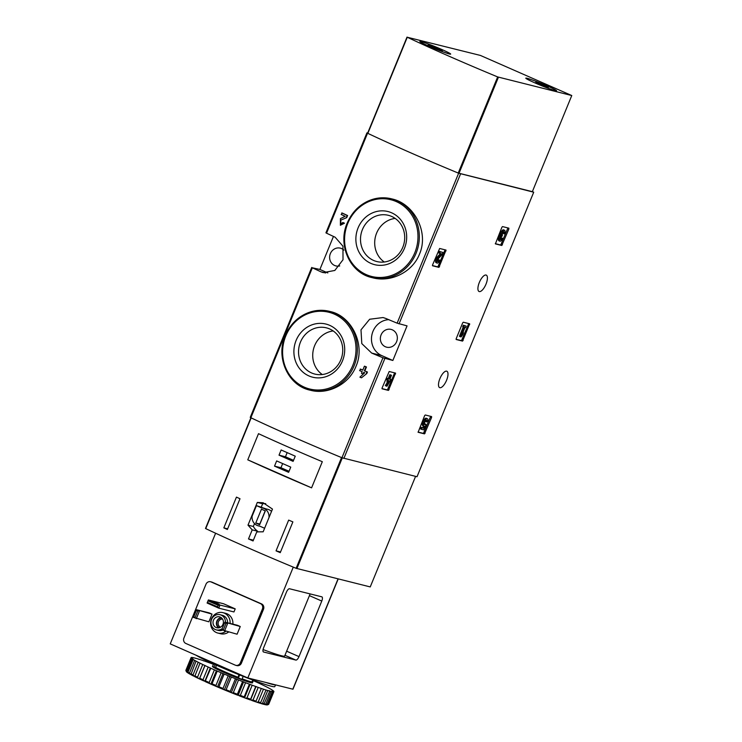 <?xml version="1.0" encoding="UTF-8"?>
<svg xmlns="http://www.w3.org/2000/svg" width="742" height="742" viewBox="0 0 742 742"><rect width="100%" height="100%" fill="white"/><g stroke="black" fill="none" stroke-linecap="round" stroke-linejoin="round"><path stroke-width="1.11" d="M333.455 236.429L319.904 269.457L312.354 267.797A164.446 9.822 22.3 0 0 320.952 271.822L323.234 272.62L334.827 270.459L343.008 259.746L342.943 246.177L335.143 237.217A164.446 9.822 -157.7 0 1 326.554 233.192L325.933 232.84L366.928 132.874L367.55 133.226A164.446 9.822 22.3 0 0 458.63 173.22L533.711 192.206L417.023 476.735L341.941 457.74A164.446 9.822 22.3 0 1 250.861 417.746L250.406 417.403M367.67 133.031L366.928 132.874M372.753 277.805C390.691 282.628 412.357 272.36 419.471 254.172C429.21 232.079 414.017 203.8 392.212 198.995L391.507 198.819A40.587 37.48 104 0 1 418.024 247.281A40.587 37.48 104 0 1 371.825 277.573L372.753 277.805M347.599 215.532A164.446 9.822 -157.7 0 1 342.266 213.056L341.153 214.475A165.689 9.896 22.3 0 0 345.169 216.339L340.43 218.612L340.374 225.28L344.455 223.203A164.446 9.822 -157.7 0 1 343.194 222.619L340.801 223.676L340.828 220.114L346.727 217.647L347.599 215.532L347.117 215.412A165.689 9.896 -157.7 0 1 341.774 212.935M340.828 220.114L346.727 217.647M364.174 372.521L363.691 373.708M362.81 370.072A164.446 9.822 -157.7 0 1 360.705 369.182L359.592 370.601A165.689 9.896 22.3 0 0 362.161 371.677L361.484 373.319A165.689 9.896 22.3 0 0 363.051 373.977L363.32 374.042M364.405 366.196A165.689 9.896 -157.7 0 0 365.973 366.854L366.455 366.975A164.446 9.822 -157.7 0 1 364.888 366.316L364.405 366.196L362.782 370.137A165.689 9.896 -157.7 0 1 360.222 369.062M366.455 366.975L364.832 370.917A164.446 9.822 -157.7 0 0 367.429 372.002L366.798 373.541L361.475 377.808L366.798 373.541M310.555 390.283C327.816 394.976 349 384.393 355.993 366.325C365.769 344.399 351.346 316.055 330.468 311.594L329.541 311.352A40.587 37.48 104 0 1 356.058 359.824A40.587 37.48 104 0 1 309.85 390.116L310.555 390.292M371.686 353.081A164.446 9.822 22.3 0 0 382.946 357.774L392.861 360.473L407.052 325.877L397.137 323.169A164.446 9.822 -157.7 0 1 385.886 318.476L383.058 317.539L369.637 319.255L360.992 329.847L361.799 343.602L371.686 353.081L381.759 355.594L392.861 360.473M388.456 390.403L395.569 373.105L389.188 371.51L382.102 387.964L382.074 388.808L388.456 390.403L387.398 389.94L394.623 372.874M438.921 267.37L446.035 250.073L439.654 248.477L432.558 264.931L432.54 265.775L438.921 267.37L437.863 266.907L445.079 249.831M462.554 341.107L469.677 323.809L463.296 322.213L462.665 322.9L456.2 338.667L456.182 339.502L462.554 341.107L461.496 340.634L468.721 323.568M495.415 243.886L501.777 245.481L500.72 245.018L507.936 227.942M495.396 243.886L501.889 227.284L502.51 226.588L508.873 228.174L508.864 229.028L507.806 228.564M501.777 245.481L508.864 229.028M418.145 432.289L424.507 433.875L423.45 433.411L430.666 416.345M418.126 432.28L424.619 415.678L425.24 414.991L431.603 416.577L431.594 417.421L430.536 416.958M424.507 433.875L431.594 417.421M439.858 387.695A8.95 3.395 -66.3 0 1 439.644 387.621A8.95 3.395 -66.3 0 1 440.136 378.068A8.95 3.395 -66.3 0 1 446.842 371.232A8.95 3.395 -66.3 0 1 446.471 380.525A8.95 3.395 -66.3 0 1 439.858 387.695M479.276 291.578A8.95 3.395 -66.3 0 1 479.072 291.504A8.95 3.395 -66.3 0 1 479.555 281.941A8.95 3.395 -66.3 0 1 486.27 275.115A8.95 3.395 -66.3 0 1 485.889 284.409A8.95 3.395 -66.3 0 1 479.276 291.578M344.455 223.203L343.973 223.082A165.689 9.896 -157.7 0 1 342.721 222.498M363.051 373.977L363.728 372.336A165.689 9.896 22.3 0 0 364.739 372.753L359.907 377.149A165.689 9.896 22.3 0 0 361.475 377.808M367.429 372.002L366.947 371.881A165.689 9.896 -157.7 0 1 364.35 370.796L364.832 370.917M533.711 192.206L532.366 191.621M343.973 223.082L340.374 225.28M347.117 215.412L346.254 217.527M366.947 371.881L366.316 373.421M365.973 366.854L364.35 370.796M358.08 227.915A27.389 25.284 104 0 1 401.858 221.292A27.389 25.284 104 0 1 383.892 265.098A27.389 25.284 104 0 1 358.08 227.915M362.421 229.575A23.827 21.991 104 0 1 388.381 215.319A23.827 21.991 104 0 1 403.945 243.766A23.827 21.991 104 0 1 376.825 261.546A23.827 21.991 104 0 1 362.421 229.575M384.254 262A23.827 21.991 104 0 1 376.611 233.118A23.827 21.991 104 0 1 395.152 218.408M296.104 340.448A27.389 25.284 104 0 1 339.892 333.826A27.389 25.284 104 0 1 321.926 377.632A27.389 25.284 104 0 1 296.104 340.448M300.454 342.108A23.827 21.991 104 0 1 326.415 327.853A23.827 21.991 104 0 1 341.979 356.299A23.827 21.991 104 0 1 314.858 374.079A23.827 21.991 104 0 1 300.454 342.108M322.278 374.543A23.827 21.991 104 0 1 314.645 345.651A23.827 21.991 104 0 1 333.177 330.941M388.715 319.663A18.735 17.298 -76 0 0 371.835 335.171A18.735 17.298 -76 0 0 381.759 355.594M396.608 341.7A9.154 8.459 -76 0 0 394.308 331.09A9.154 8.459 -76 0 0 391.071 329.411A9.154 8.459 -76 0 0 380.646 336.247A9.154 8.459 -76 0 0 386.628 347.182A9.154 8.459 -76 0 0 396.608 341.7M343.889 250.119A9.154 8.459 -76 0 0 340.328 248.143A9.154 8.459 -76 0 0 339.335 247.967A9.154 8.459 -76 0 0 329.791 255.517A9.154 8.459 -76 0 0 335.885 265.914A9.154 8.459 -76 0 0 339.734 265.914M319.904 269.457L327.834 272.935M418.024 432.057L423.45 433.411M421.419 429.293L420.362 428.83L420.992 427.29L422.05 427.763L421.419 429.293L423.626 429.841L426.214 424.906L424.61 423.728A2.374 0.9 113.7 0 1 424.405 423.932M425.843 424.238L425.667 424.192A2.374 0.9 -66.3 0 1 424.712 424.674A2.374 0.9 -66.3 0 1 424.841 422.142A2.374 0.9 -66.3 0 1 426.622 420.324A2.374 0.9 -66.3 0 1 426.808 421.938L427.754 421.122A4.155 1.577 -66.3 0 0 427.336 418.701A4.155 1.577 -66.3 0 0 424.22 421.864A4.155 1.577 -66.3 0 0 423.997 426.307A4.155 1.577 -66.3 0 0 424.823 426.186L423.775 428.19L420.992 427.29M423.775 428.19L422.05 427.763M423.561 426.112L422.717 427.726M427.336 418.701L426.279 418.238A4.155 1.577 113.7 0 0 423.163 421.4A4.155 1.577 113.7 0 0 422.94 425.843L423.997 426.307M426.808 421.938L425.75 421.475A2.374 0.9 113.7 0 0 425.871 420.603M425.667 424.192L424.61 423.728M495.285 243.664L500.72 245.018M501.267 235.502A3.562 1.354 -66.3 0 1 502.557 231.819A3.562 1.354 -66.3 0 1 504.588 230.298L503.53 229.835A3.562 1.354 113.7 0 0 501.499 231.356A3.562 1.354 113.7 0 0 500.21 235.038A3.562 1.354 113.7 0 0 498.568 238.414A3.562 1.354 113.7 0 0 498.874 240.733L499.932 241.196A3.562 1.354 -66.3 0 1 499.626 238.878A3.562 1.354 -66.3 0 1 501.267 235.502L500.21 235.038M504.588 230.298A3.562 1.354 -66.3 0 1 504.486 233.888L502.807 233.266A1.901 0.723 113.7 0 0 503.085 232.283M500.377 238.748A1.901 0.723 113.7 0 0 501.008 237.653L502.065 238.117A1.901 0.723 -66.3 0 1 500.6 239.675A1.901 0.723 -66.3 0 1 500.386 238.664A1.66 0.631 -66.3 0 1 501.87 236.494L502.501 234.964A1.66 0.631 -66.3 0 1 502.464 234.945A1.66 0.631 -66.3 0 1 502.909 232.524A1.901 0.723 -66.3 0 1 503.92 231.819A1.901 0.723 -66.3 0 1 503.864 233.73M502.065 238.117L501.008 237.653M502.686 238.265A3.562 1.354 -66.3 0 1 499.932 241.196M456.07 339.279L461.496 340.634M460.485 336.766L461.107 336.924L462.581 334.874L463.481 332.685L462.006 334.735L464.974 327.5L465.549 327.649L466.171 326.109L464.409 325.664L463.778 327.203L464.353 327.343L460.485 336.766L459.428 336.302L463.258 326.972M463.778 327.203L462.72 326.74L463.351 325.2L464.409 325.664M466.171 326.109L463.351 325.2M463.481 332.685L462.943 332.453M432.428 265.543L437.863 266.907M440.488 253.56L437.511 256.751A3.562 1.354 113.7 0 0 435.74 260.173A3.562 1.354 113.7 0 0 436.018 262.622L437.075 263.085A3.562 1.354 -66.3 0 1 436.797 260.637A3.562 1.354 -66.3 0 1 438.568 257.214L437.511 256.751M437.52 260.637A1.901 0.723 113.7 0 0 438.151 259.542L439.208 260.006A1.901 0.723 -66.3 0 1 437.743 261.564A1.901 0.723 -66.3 0 1 437.594 260.257A1.901 0.723 -66.3 0 1 438.541 258.439L442.111 254.608L442.974 252.484L440.321 251.826L439.7 253.356L441.694 253.857L438.568 257.214M439.7 253.356L438.633 252.892L439.264 251.362L440.321 251.826M442.974 252.484L439.264 251.362M439.208 260.006L438.151 259.542M439.83 260.154A3.562 1.354 -66.3 0 1 437.075 263.085M381.972 388.585L387.398 389.94M386.387 386.072L387.009 386.23L390.895 379.468L389.884 379.218L391.498 375.267L390.876 375.118L389.262 379.06L388.242 378.81L387.621 380.34L388.632 380.59L387.964 382.241L388.576 382.39L389.652 380.85L386.387 386.072L385.33 385.608L387.547 382.056M387.964 382.241L386.897 381.768L387.51 380.294M387.621 380.34L386.554 379.876L387.185 378.337L388.242 378.81M389.262 379.06L387.185 378.337M390.876 375.118L389.819 374.654L388.205 378.596M391.498 375.267L389.819 374.654M390.895 379.468L389.949 379.051M252.206 529.871L248.487 538.942A164.446 9.822 22.3 0 0 253.078 540.955L256.788 531.884L263.16 531.801L272.472 509.086L263.16 502.77L257.307 502.436L247.995 525.141L252.206 529.871L257.632 531.226L257.316 531.995M250.954 417.792L205.738 528.619A164.446 9.822 22.3 0 0 296.132 568.307L370.239 586.922L415.585 476.373M205.738 528.619L251.158 417.885A164.446 9.822 22.3 0 0 341.543 457.573L296.132 568.307M227.377 529.491A164.446 9.822 -157.7 0 1 223.834 527.868L236.448 497.112A164.446 9.822 22.3 0 0 240 498.735L227.377 529.491M292.877 521.886L280.253 552.651A164.446 9.822 -157.7 0 1 276.052 550.861L288.666 520.105A164.446 9.822 22.3 0 0 292.877 521.886M247.772 459.827A164.446 9.822 22.3 0 0 311.584 487.846L247.772 459.827L258.504 433.68A164.446 9.822 -157.7 0 0 322.316 461.7L311.584 487.846M248.487 538.942L253.393 540.167M265.729 503.66A18.522 17.103 -76 0 0 262.649 503.762L261.379 506.86M257.307 502.436L262.649 503.762M247.995 525.141L253.337 526.477A15.406 14.219 -76 0 0 257.632 531.226M254.506 523.611L253.337 526.477M266.128 508.91L256.454 505.627L252.104 516.219A9.154 8.459 -76 0 0 258.327 525.837A9.154 8.459 -76 0 0 259.542 526.041L264.606 528.267M271.526 511.396A9.154 8.459 -76 0 0 267.89 509.346L262.77 508.066A9.154 8.459 -76 0 0 261.546 507.862L256.454 505.627M268.994 517.573A9.154 8.459 -76 0 0 262.77 508.066M261.444 509.179L255.767 523.017L259.644 524.724L265.321 510.886L261.444 509.179M265.209 510.83L259.802 524.028L255.767 523.017M227.655 528.823L223.834 527.868M280.532 551.983L276.052 550.861M281.144 449.977L279.02 455.161L293.118 461.357L295.251 456.172L281.144 449.977M276.645 460.93L274.521 466.124L288.629 472.32L290.753 467.126L276.645 460.93M282.665 463.574L280.958 467.729L274.521 466.124M280.958 467.729L289.055 471.281M287.163 452.62L285.457 456.775L279.02 455.161M285.457 456.775L293.544 460.328M224.474 623.02L227.683 623.373L224.529 631.062L223.37 629.791L221.951 629.17L221.71 629.819L237.097 634.206L240.25 626.508L237.431 625.274L224.863 622.13L221.951 629.17M225.893 623.632L223.37 629.791M224.863 622.13L240.25 626.508M196.268 610.629L199.468 610.981L196.315 618.67L193.736 616.778L193.495 617.437L208.882 621.815L212.036 614.126L209.216 612.883L196.649 609.748L193.736 616.778M197.678 611.25L195.155 617.4M196.649 609.748L212.036 614.126M295.863 660.074L263.595 652.005A4.164 1.577 -66.3 0 1 263.493 651.977A4.164 1.577 -66.3 0 1 263.614 647.775L286.403 592.218A4.164 1.577 -66.3 0 1 289.528 588.758L321.805 596.828A4.164 1.577 -66.3 0 1 321.898 596.856A4.164 1.577 -66.3 0 1 321.778 601.057L298.989 656.614A4.164 1.577 -66.3 0 1 295.863 660.074L284.956 655.288M263.067 649.556A41.218 2.458 22.3 0 0 284.65 656.039L310.128 593.906M215.616 533.229L170.233 643.88L247.819 677.956L293.275 567.12M247.819 677.956L292.969 689.216L338.213 578.918M235.798 665.333L236.883 665.611A4.164 3.84 -76 0 0 241.419 663.116L263.493 609.293A4.164 3.84 -76 0 0 261.546 603.895L212.175 582.22A4.164 3.84 -76 0 0 211.6 582.025L210.515 581.747A4.164 3.84 -76 0 0 205.979 584.242L183.905 638.074A4.164 3.84 -76 0 0 185.852 643.462L235.233 665.138A4.164 3.84 -76 0 0 240.334 662.847L262.408 609.015A4.164 3.84 -76 0 0 260.461 603.626L211.08 581.941A4.164 3.84 -76 0 0 210.515 581.747M225.735 631.359A10.509 9.702 104 0 1 217.814 633.047A10.509 9.702 104 0 1 216.386 632.555A10.509 9.702 104 0 1 211.173 619.7A10.509 9.702 104 0 1 222.915 612.651L225.707 613.346A10.509 9.702 104 0 1 232.867 624.133M228.527 632.063A10.509 9.702 104 0 1 220.606 633.742L217.814 633.047M208.372 599.953L207.111 603.033L218.742 608.143L220.003 605.064L208.372 599.953L223.574 603.756L235.214 608.867L233.953 611.946L218.742 608.143L217.582 606.873L218.213 605.333L220.003 605.064L235.214 608.867M207.983 600.844L218.213 605.333M219.122 604.173L214.317 602.142L219.122 604.173M207.352 602.383L217.582 606.873M222.173 628.632A7.81 7.207 104 0 1 216.302 629.875A7.81 7.207 104 0 1 215.236 629.513A7.81 7.207 104 0 1 211.368 619.969A7.81 7.207 104 0 1 220.086 614.728A7.81 7.207 104 0 1 225.429 622.278M216.061 627.491A5.621 5.185 104 0 1 219.558 616.852A5.621 5.185 104 0 1 223.231 623.558A5.621 5.185 104 0 1 216.061 627.491M220.086 614.728L222.257 615.276A7.81 7.207 104 0 1 227.599 622.816M222.517 630.171A7.81 7.207 104 0 1 218.473 630.422L216.302 629.875M222.915 612.651A10.509 9.702 104 0 1 230.076 623.438M218.621 627.862A5.621 5.185 104 0 1 221.181 617.604M219.205 627.751A5.203 4.804 104 0 1 221.654 617.975M220.56 627.185A4.192 3.868 104 0 1 222.581 619.106M265.859 682.464A43.713 2.606 22.3 0 0 272.193 684.347A43.713 2.606 22.3 0 0 275.328 684.829M243.2 676.37L241.975 679.357L238.386 677.984L237.83 677.659L238.998 674.701M215.041 664.591L213.946 667.253L215.375 667.8L216.534 665.249M263.911 704.279L265.794 704.102A44.752 2.671 22.3 0 0 267.111 704.371L272.314 691.683A44.752 2.671 22.3 0 1 270.997 691.414L268.947 690.635L269.745 691.099L263.837 704.334A43.917 2.625 22.3 0 1 261.203 703.592L262.557 703.231L267.76 690.542A44.752 2.671 22.3 0 0 269.745 691.099M265.794 704.102L270.997 691.414M267.853 704.464L273.056 691.776A44.752 2.671 22.3 0 0 273.687 691.748L268.483 704.436L267.463 704.863A43.917 2.625 22.3 0 1 266.628 704.9L267.853 704.464A44.752 2.671 22.3 0 0 268.483 704.436M273.891 691.609L268.687 704.297A44.752 2.671 22.3 0 0 268.687 704.288A44.752 2.671 22.3 0 0 268.687 704.297L273.881 691.618A44.752 2.671 22.3 0 0 273.891 691.609A44.752 2.671 22.3 0 0 273.798 691.294L272.082 690.496L273.455 690.932A44.752 2.671 22.3 0 0 272.648 690.329L271.785 689.763A44.752 2.671 22.3 0 0 270.292 688.882L268.919 688.131A44.752 2.671 22.3 0 0 266.777 687.009L264.94 686.09A44.752 2.671 22.3 0 0 262.223 684.764L259.978 683.697A44.752 2.671 22.3 0 0 256.76 682.204L254.181 681.026A44.752 2.671 22.3 0 0 253.31 680.637M213.418 664.313L212.787 664.034A44.752 2.671 22.3 0 0 209.253 662.745L206.758 661.855A44.752 2.671 22.3 0 0 203.651 660.779L203.596 660.909M198.875 659.36L198.93 659.23A44.752 2.671 22.3 0 1 201.509 660.055L203.651 660.779M195.165 658.284L195.22 658.145A44.752 2.671 22.3 0 1 197.205 658.701L198.93 659.23M192.586 657.718L192.651 657.56A44.752 2.671 22.3 0 1 193.968 657.829L195.22 658.145M191.213 657.681L191.278 657.495A44.752 2.671 22.3 0 1 191.909 657.468L192.651 657.56M186.474 671.798A43.917 2.625 22.3 0 1 186.344 671.593L185.89 670.508A44.752 2.671 22.3 0 1 185.871 670.332A44.752 2.671 22.3 0 1 185.88 670.323L191.074 657.653A44.752 2.671 22.3 0 0 191.074 657.644A44.752 2.671 22.3 0 0 191.167 657.959L185.964 670.647L186.613 671.862M187.726 672.79A43.917 2.625 22.3 0 1 186.65 671.983L186.307 671L191.51 658.312A44.752 2.671 22.3 0 0 192.317 658.924L187.114 671.612L188.153 672.985M186.307 671A44.752 2.671 22.3 0 0 187.114 671.612M190.165 674.255A43.917 2.625 22.3 0 1 188.171 673.087L187.976 672.169L193.18 659.48A44.752 2.671 22.3 0 0 194.673 660.361L189.47 673.05L190.87 674.561M187.976 672.169A44.752 2.671 22.3 0 0 189.47 673.05M193.718 676.129A43.917 2.625 22.3 0 1 190.87 674.645L196.046 661.113A44.752 2.671 22.3 0 0 198.188 662.235L192.985 674.923L194.682 676.537M190.842 673.801A44.752 2.671 22.3 0 0 192.985 674.923M198.281 678.373A43.917 2.625 22.3 0 1 194.664 676.611L200.025 663.163A44.752 2.671 22.3 0 0 202.742 664.489L197.539 677.177L198.281 678.373L199.44 678.921L204.987 665.555A44.752 2.671 22.3 0 0 208.205 667.049L203.002 679.737L205.052 681.518L210.784 668.217A44.752 2.671 22.3 0 0 214.401 669.831L209.198 682.519L209.865 683.67L211.331 684.309L212.036 683.772L217.239 671.083A44.752 2.671 22.3 0 0 221.144 672.771L215.941 685.46L216.525 686.554L218.083 687.222L218.955 686.74L224.158 674.051A44.752 2.671 22.3 0 0 228.23 675.758L223.027 688.446L223.509 689.494L225.104 690.153L226.125 689.726L231.328 677.038A44.752 2.671 22.3 0 0 235.455 678.717L230.243 691.405L230.595 692.388L232.19 693.028L233.331 692.638L238.534 679.95A44.752 2.671 22.3 0 0 242.578 681.546L237.375 694.234L237.57 695.152L240.352 695.393L245.556 682.705A44.752 2.671 22.3 0 0 249.405 684.17L244.201 696.859L244.22 697.693L245.658 698.231L246.975 697.897L252.187 685.209A44.752 2.671 22.3 0 0 255.712 686.498L250.351 699.947L253.003 700.086L258.207 687.398A44.752 2.671 22.3 0 0 261.314 688.474L255.767 701.849A43.917 2.625 22.3 0 1 251.64 700.411M194.821 675.851A44.752 2.671 22.3 0 0 197.539 677.177M199.784 678.244A44.752 2.671 22.3 0 0 203.002 679.737M205.58 680.906A44.752 2.671 22.3 0 0 209.198 682.519M212.036 683.772A44.752 2.671 22.3 0 0 215.941 685.46M218.955 686.74A44.752 2.671 22.3 0 0 223.027 688.446M226.125 689.726A44.752 2.671 22.3 0 0 230.243 691.405M233.331 692.638A44.752 2.671 22.3 0 0 237.375 694.234M240.352 695.393A44.752 2.671 22.3 0 0 244.201 696.859M246.975 697.897A44.752 2.671 22.3 0 0 250.508 699.187M253.003 700.086A44.752 2.671 22.3 0 0 256.111 701.162M258.253 701.876L263.456 689.188A44.752 2.671 22.3 0 0 266.035 690.023L260.312 703.323A43.917 2.625 22.3 0 1 256.88 702.22L258.253 701.876A44.752 2.671 22.3 0 0 260.832 702.711M262.557 703.231A44.752 2.671 22.3 0 0 264.542 703.787M267.111 704.371L266.248 704.854A43.917 2.625 22.3 0 1 264.486 704.492M199.44 678.921A43.917 2.625 22.3 0 0 203.725 680.915M205.052 681.518A43.917 2.625 22.3 0 0 209.865 683.67M211.331 684.309A43.917 2.625 22.3 0 0 216.525 686.554M218.083 687.222A43.917 2.625 22.3 0 0 223.509 689.494M225.104 690.153A43.917 2.625 22.3 0 0 230.595 692.388M232.19 693.028A43.917 2.625 22.3 0 0 237.57 695.152M239.109 695.746A43.917 2.625 22.3 0 0 244.22 697.693M245.658 698.231A43.917 2.625 22.3 0 0 250.351 699.947M260.368 703.258L261.203 703.592M255.805 701.774L256.88 702.22M195.832 655.121A43.713 2.606 22.3 0 0 232.237 671.955A43.713 2.606 22.3 0 0 271.405 686.267A43.713 2.606 22.3 0 0 274.818 686.6L275.523 684.875M185.871 670.332L191.074 657.644L192.725 658.21L191.278 657.495M191.51 658.312L192.883 658.748L191.167 657.959M193.18 659.48L192.317 658.924M196.046 661.113L194.673 660.361M200.025 663.163L198.188 662.235M204.987 665.555L202.742 664.489M210.784 668.217L208.205 667.049M217.239 671.083L214.401 669.831M224.158 674.051L221.144 672.771M231.328 677.038L228.23 675.758M238.534 679.95L235.455 678.717M245.556 682.705L242.578 681.546M252.187 685.209L249.405 684.17M258.207 687.398L255.712 686.498M263.456 689.188L261.314 688.474M267.76 690.542L266.035 690.023M273.056 691.776L272.314 691.683M273.881 691.618L272.24 691.043L273.687 691.748M250.527 699.938L256.046 686.489M244.591 697.768L250.11 684.309M238.117 695.3L243.636 681.842M231.3 692.611L236.828 679.153M224.362 689.791L229.881 676.333M217.499 686.916L223.017 673.458M210.923 684.068L216.441 670.61M204.829 681.351L210.357 667.893M199.412 678.837L204.94 665.379M253.449 680.284L252.725 682.046L252.048 681.787M213.946 667.253L212.555 666.437L213.575 663.932M239.629 674.951L238.386 677.984M407.265 37.239L480.426 55.437L571.767 95.542L497.659 76.927A164.446 9.822 -157.7 0 1 407.265 37.239L367.846 133.365L407.07 37.137M367.846 133.365A164.446 9.822 -157.7 0 0 458.231 173.053L532.348 191.668L571.767 95.542M449.374 53.98A16.649 0.992 -157.7 0 1 431.909 47.46A16.649 0.992 -157.7 0 1 419.851 41.469A16.649 0.992 -157.7 0 1 435.637 46.867A16.649 0.992 -157.7 0 1 450.672 54.101A16.649 0.992 -157.7 0 1 449.374 53.98M555.304 90.663A16.649 0.992 -157.7 0 1 537.839 84.143A16.649 0.992 -157.7 0 1 525.79 78.151A16.649 0.992 -157.7 0 1 541.567 83.549A16.649 0.992 -157.7 0 1 556.602 90.784A16.649 0.992 -157.7 0 1 555.304 90.663M547.327 85.998A16.445 0.983 -157.7 0 1 556.407 90.709A16.445 0.983 -157.7 0 1 540.825 85.376A16.445 0.983 -157.7 0 1 525.976 78.225A16.445 0.983 -157.7 0 1 547.327 85.998M535.9 82.028L548.292 87.537L535.761 82.316M441.388 49.315A16.445 0.983 -157.7 0 1 450.477 54.027A16.445 0.983 -157.7 0 1 434.886 48.694A16.445 0.983 -157.7 0 1 420.046 41.543A16.445 0.983 -157.7 0 1 441.388 49.315M429.961 45.345L442.353 50.855L430.944 46.375L428.83 45.41L429.831 45.633L428.171 44.715L429.961 45.345L429.748 45.883M312.354 267.797L250.861 417.746M382.946 357.774L341.941 457.74M458.63 173.22L397.137 323.169M367.55 133.226L326.554 233.192M384.866 358.479L343.861 458.445M460.55 173.925L399.057 323.874M347.284 223.101A40.587 37.48 104 0 1 391.507 198.819C385.617 197.372 379.691 197.437 373.727 199.023C361.456 202.668 352.617 210.691 347.2 223.092C337.443 244.999 350.038 272.917 371.825 277.573M347.775 223.388A39.549 36.516 104 0 1 411.003 213.826A39.549 36.516 104 0 1 385.061 277.091A39.549 36.516 104 0 1 347.775 223.388M285.308 335.634A40.587 37.48 104 0 1 329.541 311.352C323.651 309.906 317.724 309.97 311.761 311.557C299.49 315.202 290.641 323.224 285.225 335.625C275.477 357.533 288.063 385.45 309.85 390.116M285.8 335.922A39.549 36.516 104 0 1 349.037 326.359A39.549 36.516 104 0 1 323.085 389.624A39.549 36.516 104 0 1 285.8 335.922M320.952 271.822L325.58 272.982M425.129 433.189L424.072 432.725M502.399 244.786L501.342 244.322M463.184 340.411L462.127 339.947M469.649 324.644L468.592 324.18M439.542 266.675L438.485 266.211M446.007 250.917L444.95 250.453M389.086 389.717L388.029 389.253M395.551 373.949L394.494 373.486M342.303 457.888L296.902 568.585M309.423 595.641L321.778 601.057M286.635 651.198L298.989 656.614M292.812 689.197L338.055 578.881M262.408 609.015L263.493 609.293M240.334 662.847L241.419 663.116M260.461 603.626L261.546 603.895M211.08 581.941L212.175 582.22M242.18 678.856A20.813 1.243 22.3 0 0 250.434 681.601A20.813 1.243 22.3 0 0 252.057 681.75L252.762 680.034M215.634 667.457A20.813 1.243 22.3 0 0 237.95 677.251M212.592 666.335A21.648 1.289 22.3 0 0 227.182 673.81A21.648 1.289 22.3 0 0 250.824 682.677A21.648 1.289 22.3 0 0 251.195 681.768M459.001 173.331L498.429 77.214M458.231 173.053L497.659 76.927M538.748 83.809L539.017 83.15M541.623 85.172L541.966 84.328M545.287 86.424L545.509 85.886M432.818 47.126L433.087 46.458M435.684 48.49L436.036 47.646M439.357 49.733L439.579 49.204M311.742 267.445L250.24 417.394M250.898 417.765L205.488 528.471M260.08 526.273L258.327 525.837M251.167 681.759L252.113 682.417L252.057 681.75M367.596 133.226L407.015 37.1"/></g></svg>
